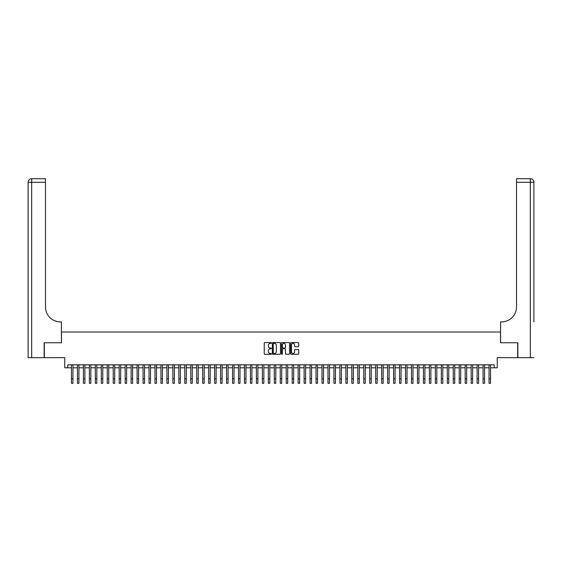<?xml version="1.0" encoding="UTF-8"?>
<svg xmlns="http://www.w3.org/2000/svg" width="562" height="562" viewBox="0 0 562 562"><rect width="100%" height="100%" fill="white"/><g stroke="black" fill="none" stroke-linecap="round" stroke-linejoin="round"><path stroke-width="0.84" d="M271.453 342.975A0.407 0.407 0 0 0 271.046 342.567L264.821 342.567A0.583 0.583 0 0 0 264.238 343.15L264.238 353.695A0.583 0.583 0 0 0 264.821 354.278L271.046 354.278A0.407 0.407 0 0 0 271.453 353.87A0.407 0.407 0 0 0 271.046 353.456L270.238 353.456A1.876 1.876 0 0 1 268.369 351.587L268.369 350.709A1.876 1.876 0 0 1 270.238 348.833L271.046 348.833A0.407 0.407 0 0 0 271.453 348.426A0.407 0.407 0 0 0 271.046 348.011L270.238 348.011A1.876 1.876 0 0 1 268.369 346.143L268.369 345.265A1.876 1.876 0 0 1 270.238 343.389L271.046 343.389A0.407 0.407 0 0 0 271.453 342.975M298.113 346.698A0.583 0.583 0 0 0 298.696 346.108L298.696 343.15A0.583 0.583 0 0 0 298.113 342.567L291.2 342.567A0.583 0.583 0 0 0 290.617 343.15L290.617 353.695A0.583 0.583 0 0 0 291.2 354.278L298.113 354.278A0.583 0.583 0 0 0 298.696 353.695L298.696 350.119A0.583 0.583 0 0 0 298.113 349.536L295.155 349.536A0.583 0.583 0 0 0 294.572 350.119L294.572 351.889A1.567 1.567 0 0 1 293.006 353.456A1.567 1.567 0 0 1 291.439 351.889L291.439 344.956A1.567 1.567 0 0 1 293.006 343.389A1.567 1.567 0 0 1 294.572 344.956L294.572 346.108A0.583 0.583 0 0 0 295.155 346.698L298.113 346.698M67.742 367.808L67.742 364.829L494.258 364.829L494.258 367.808L497.244 367.808L497.244 357.671L517.672 357.671L517.672 342.757L500.524 342.757L500.524 332.016L61.476 332.016L61.476 342.757L44.328 342.757L44.328 357.671L64.756 357.671L64.756 367.808L71.465 367.808M280.487 343.15A0.583 0.583 0 0 0 279.904 342.567L272.992 342.567A0.583 0.583 0 0 0 272.408 343.15L272.408 353.695A0.583 0.583 0 0 0 272.992 354.278L279.904 354.278A0.583 0.583 0 0 0 280.487 353.695L280.487 343.15M282.096 342.567L289.008 342.567A0.583 0.583 0 0 1 289.592 343.15L289.592 353.695A0.583 0.583 0 0 1 289.008 354.278L286.051 354.278A0.583 0.583 0 0 1 285.468 353.695L285.468 349.416A0.583 0.583 0 0 0 284.878 348.833L282.918 348.833A0.583 0.583 0 0 0 282.335 349.416L282.335 353.87A0.407 0.407 0 0 1 281.92 354.278A0.407 0.407 0 0 1 281.513 353.87L281.513 343.15A0.583 0.583 0 0 1 282.096 342.567M72.962 367.808L77.437 367.808M78.926 367.808L83.401 367.808M84.89 367.808L89.365 367.808M90.854 367.808L95.329 367.808M96.819 367.808L101.293 367.808M102.783 367.808L107.258 367.808M108.754 367.808L113.222 367.808M114.718 367.808L119.193 367.808M120.682 367.808L125.157 367.808M126.647 367.808L131.122 367.808M132.611 367.808L137.086 367.808M138.575 367.808L143.05 367.808M144.546 367.808L149.014 367.808M150.511 367.808L154.986 367.808M156.475 367.808L160.95 367.808M162.439 367.808L166.914 367.808M168.403 367.808L172.878 367.808M174.368 367.808L178.842 367.808M180.332 367.808L184.807 367.808M186.303 367.808L190.778 367.808M192.267 367.808L196.742 367.808M198.231 367.808L202.706 367.808M204.196 367.808L208.671 367.808M210.16 367.808L214.635 367.808M216.124 367.808L220.599 367.808M222.095 367.808L226.563 367.808M228.06 367.808L232.535 367.808M234.024 367.808L238.499 367.808M239.988 367.808L244.463 367.808M245.952 367.808L250.427 367.808M251.917 367.808L256.391 367.808M257.888 367.808L262.356 367.808M263.852 367.808L268.327 367.808M269.816 367.808L274.291 367.808M275.78 367.808L280.255 367.808M281.745 367.808L286.22 367.808M287.709 367.808L292.184 367.808M293.673 367.808L298.148 367.808M299.644 367.808L304.112 367.808M305.609 367.808L310.084 367.808M311.573 367.808L316.048 367.808M317.537 367.808L322.012 367.808M323.501 367.808L327.976 367.808M329.465 367.808L333.94 367.808M335.437 367.808L339.905 367.808M341.401 367.808L345.876 367.808M347.365 367.808L351.84 367.808M353.329 367.808L357.804 367.808M359.294 367.808L363.769 367.808M365.258 367.808L369.733 367.808M371.222 367.808L375.697 367.808M377.193 367.808L381.668 367.808M383.158 367.808L387.632 367.808M389.122 367.808L393.597 367.808M395.086 367.808L399.561 367.808M401.05 367.808L405.525 367.808M407.014 367.808L411.489 367.808M412.986 367.808L417.454 367.808M418.95 367.808L423.425 367.808M424.914 367.808L429.389 367.808M430.878 367.808L435.353 367.808M436.843 367.808L441.318 367.808M442.807 367.808L447.282 367.808M448.778 367.808L453.246 367.808M454.742 367.808L459.217 367.808M460.707 367.808L465.181 367.808M466.671 367.808L471.146 367.808M472.635 367.808L477.11 367.808M478.599 367.808L483.074 367.808M484.563 367.808L489.038 367.808M490.535 367.808L494.258 367.808M273.638 343.389A0.407 0.407 0 0 0 273.23 343.796L273.23 353.048A0.407 0.407 0 0 0 273.638 353.456L274.488 353.456A1.876 1.876 0 0 0 276.356 351.587L276.356 345.265A1.876 1.876 0 0 0 274.488 343.389L273.638 343.389M285.468 344.984A1.567 1.567 0 0 0 283.901 343.417A1.567 1.567 0 0 0 282.335 344.984L282.335 347.428A0.583 0.583 0 0 0 282.918 348.011L284.878 348.011A0.583 0.583 0 0 0 285.468 347.428L285.468 344.984M71.465 378.816L72.962 378.816L72.962 383.291L71.465 383.291L71.465 364.829M72.962 378.816L72.962 364.829M44.145 342.757L61.42 342.757L61.42 321.878L60.401 321.878A14.914 14.914 0 0 1 45.487 306.964L45.487 182.292L31.676 182.292L31.676 357.671L44.145 357.671L44.145 342.757M31.676 357.671L28.1 357.671L28.1 182.292A3.576 3.576 0 0 1 31.676 178.709L45.487 178.709L45.487 182.292M28.1 321.878L28.1 182.292L31.676 182.292L31.676 178.709M60.401 321.878A14.914 14.914 0 0 1 45.487 306.964M533.9 357.671L517.855 357.671L517.855 342.757L500.58 342.757L500.58 321.878L501.599 321.878A14.914 14.914 0 0 0 516.513 306.964L516.513 178.709L530.324 178.709A3.576 3.576 0 0 1 533.9 182.292L533.9 321.878M501.599 321.878A14.914 14.914 0 0 0 516.513 306.964M530.324 357.671L530.324 182.292L533.9 182.292A3.576 3.576 0 0 0 530.324 178.709A3.576 3.576 0 0 1 533.9 182.292A3.576 3.576 0 0 0 530.324 178.709L530.324 182.292L516.513 182.292M77.437 378.816L78.926 378.816L78.926 383.291L77.437 383.291L77.437 364.829M78.926 378.816L78.926 364.829M83.401 378.816L84.89 378.816L84.89 383.291L83.401 383.291L83.401 364.829M84.89 378.816L84.89 364.829M89.365 378.816L90.854 378.816L90.854 383.291L89.365 383.291L89.365 364.829M90.854 378.816L90.854 364.829M95.329 378.816L96.819 378.816L96.819 383.291L95.329 383.291L95.329 364.829M96.819 378.816L96.819 364.829M101.293 378.816L102.783 378.816L102.783 383.291L101.293 383.291L101.293 364.829M102.783 378.816L102.783 364.829M107.258 378.816L108.754 378.816L108.754 383.291L107.258 383.291L107.258 364.829M108.754 378.816L108.754 364.829M113.222 378.816L114.718 378.816L114.718 383.291L113.222 383.291L113.222 364.829M114.718 378.816L114.718 364.829M119.193 378.816L120.682 378.816L120.682 383.291L119.193 383.291L119.193 364.829M120.682 378.816L120.682 364.829M125.157 378.816L126.647 378.816L126.647 383.291L125.157 383.291L125.157 364.829M126.647 378.816L126.647 364.829M131.122 378.816L132.611 378.816L132.611 383.291L131.122 383.291L131.122 364.829M132.611 378.816L132.611 364.829M137.086 378.816L138.575 378.816L138.575 383.291L137.086 383.291L137.086 364.829M138.575 378.816L138.575 364.829M143.05 378.816L144.546 378.816L144.546 383.291L143.05 383.291L143.05 364.829M144.546 378.816L144.546 364.829M149.014 378.816L150.511 378.816L150.511 383.291L149.014 383.291L149.014 364.829M150.511 378.816L150.511 364.829M154.986 378.816L156.475 378.816L156.475 383.291L154.986 383.291L154.986 364.829M156.475 378.816L156.475 364.829M160.95 378.816L162.439 378.816L162.439 383.291L160.95 383.291L160.95 364.829M162.439 378.816L162.439 364.829M166.914 378.816L168.403 378.816L168.403 383.291L166.914 383.291L166.914 364.829M168.403 378.816L168.403 364.829M172.878 378.816L174.368 378.816L174.368 383.291L172.878 383.291L172.878 364.829M174.368 378.816L174.368 364.829M178.842 378.816L180.332 378.816L180.332 383.291L178.842 383.291L178.842 364.829M180.332 378.816L180.332 364.829M184.807 378.816L186.303 378.816L186.303 383.291L184.807 383.291L184.807 364.829M186.303 378.816L186.303 364.829M190.778 378.816L192.267 378.816L192.267 383.291L190.778 383.291L190.778 364.829M192.267 378.816L192.267 364.829M196.742 378.816L198.231 378.816L198.231 383.291L196.742 383.291L196.742 364.829M198.231 378.816L198.231 364.829M202.706 378.816L204.196 378.816L204.196 383.291L202.706 383.291L202.706 364.829M204.196 378.816L204.196 364.829M208.671 378.816L210.16 378.816L210.16 383.291L208.671 383.291L208.671 364.829M210.16 378.816L210.16 364.829M214.635 378.816L216.124 378.816L216.124 383.291L214.635 383.291L214.635 364.829M216.124 378.816L216.124 364.829M220.599 378.816L222.095 378.816L222.095 383.291L220.599 383.291L220.599 364.829M222.095 378.816L222.095 364.829M226.563 378.816L228.06 378.816L228.06 383.291L226.563 383.291L226.563 364.829M228.06 378.816L228.06 364.829M232.535 378.816L234.024 378.816L234.024 383.291L232.535 383.291L232.535 364.829M234.024 378.816L234.024 364.829M238.499 378.816L239.988 378.816L239.988 383.291L238.499 383.291L238.499 364.829M239.988 378.816L239.988 364.829M244.463 378.816L245.952 378.816L245.952 383.291L244.463 383.291L244.463 364.829M245.952 378.816L245.952 364.829M250.427 378.816L251.917 378.816L251.917 383.291L250.427 383.291L250.427 364.829M251.917 378.816L251.917 364.829M256.391 378.816L257.888 378.816L257.888 383.291L256.391 383.291L256.391 364.829M257.888 378.816L257.888 364.829M262.356 378.816L263.852 378.816L263.852 383.291L262.356 383.291L262.356 364.829M263.852 378.816L263.852 364.829M268.327 378.816L269.816 378.816L269.816 383.291L268.327 383.291L268.327 364.829M269.816 378.816L269.816 364.829M274.291 378.816L275.78 378.816L275.78 383.291L274.291 383.291L274.291 364.829M275.78 378.816L275.78 364.829M280.255 378.816L281.745 378.816L281.745 383.291L280.255 383.291L280.255 364.829M281.745 378.816L281.745 364.829M286.22 378.816L287.709 378.816L287.709 383.291L286.22 383.291L286.22 364.829M287.709 378.816L287.709 364.829M292.184 378.816L293.673 378.816L293.673 383.291L292.184 383.291L292.184 364.829M293.673 378.816L293.673 364.829M298.148 378.816L299.644 378.816L299.644 383.291L298.148 383.291L298.148 364.829M299.644 378.816L299.644 364.829M304.112 378.816L305.609 378.816L305.609 383.291L304.112 383.291L304.112 364.829M305.609 378.816L305.609 364.829M310.084 378.816L311.573 378.816L311.573 383.291L310.084 383.291L310.084 364.829M311.573 378.816L311.573 364.829M316.048 378.816L317.537 378.816L317.537 383.291L316.048 383.291L316.048 364.829M317.537 378.816L317.537 364.829M322.012 378.816L323.501 378.816L323.501 383.291L322.012 383.291L322.012 364.829M323.501 378.816L323.501 364.829M327.976 378.816L329.465 378.816L329.465 383.291L327.976 383.291L327.976 364.829M329.465 378.816L329.465 364.829M333.94 378.816L335.437 378.816L335.437 383.291L333.94 383.291L333.94 364.829M335.437 378.816L335.437 364.829M339.905 378.816L341.401 378.816L341.401 383.291L339.905 383.291L339.905 364.829M341.401 378.816L341.401 364.829M345.876 378.816L347.365 378.816L347.365 383.291L345.876 383.291L345.876 364.829M347.365 378.816L347.365 364.829M351.84 378.816L353.329 378.816L353.329 383.291L351.84 383.291L351.84 364.829M353.329 378.816L353.329 364.829M357.804 378.816L359.294 378.816L359.294 383.291L357.804 383.291L357.804 364.829M359.294 378.816L359.294 364.829M363.769 378.816L365.258 378.816L365.258 383.291L363.769 383.291L363.769 364.829M365.258 378.816L365.258 364.829M369.733 378.816L371.222 378.816L371.222 383.291L369.733 383.291L369.733 364.829M371.222 378.816L371.222 364.829M375.697 378.816L377.193 378.816L377.193 383.291L375.697 383.291L375.697 364.829M377.193 378.816L377.193 364.829M381.668 378.816L383.158 378.816L383.158 383.291L381.668 383.291L381.668 364.829M383.158 378.816L383.158 364.829M387.632 378.816L389.122 378.816L389.122 383.291L387.632 383.291L387.632 364.829M389.122 378.816L389.122 364.829M393.597 378.816L395.086 378.816L395.086 383.291L393.597 383.291L393.597 364.829M395.086 378.816L395.086 364.829M399.561 378.816L401.05 378.816L401.05 383.291L399.561 383.291L399.561 364.829M401.05 378.816L401.05 364.829M405.525 378.816L407.014 378.816L407.014 383.291L405.525 383.291L405.525 364.829M407.014 378.816L407.014 364.829M411.489 378.816L412.986 378.816L412.986 383.291L411.489 383.291L411.489 364.829M412.986 378.816L412.986 364.829M417.454 378.816L418.95 378.816L418.95 383.291L417.454 383.291L417.454 364.829M418.95 378.816L418.95 364.829M423.425 378.816L424.914 378.816L424.914 383.291L423.425 383.291L423.425 364.829M424.914 378.816L424.914 364.829M429.389 378.816L430.878 378.816L430.878 383.291L429.389 383.291L429.389 364.829M430.878 378.816L430.878 364.829M435.353 378.816L436.843 378.816L436.843 383.291L435.353 383.291L435.353 364.829M436.843 378.816L436.843 364.829M441.318 378.816L442.807 378.816L442.807 383.291L441.318 383.291L441.318 364.829M442.807 378.816L442.807 364.829M447.282 378.816L448.778 378.816L448.778 383.291L447.282 383.291L447.282 364.829M448.778 378.816L448.778 364.829M453.246 378.816L454.742 378.816L454.742 383.291L453.246 383.291L453.246 364.829M454.742 378.816L454.742 364.829M459.217 378.816L460.707 378.816L460.707 383.291L459.217 383.291L459.217 364.829M460.707 378.816L460.707 364.829M465.181 378.816L466.671 378.816L466.671 383.291L465.181 383.291L465.181 364.829M466.671 378.816L466.671 364.829M471.146 378.816L472.635 378.816L472.635 383.291L471.146 383.291L471.146 364.829M472.635 378.816L472.635 364.829M477.11 378.816L478.599 378.816L478.599 383.291L477.11 383.291L477.11 364.829M478.599 378.816L478.599 364.829M483.074 378.816L484.563 378.816L484.563 383.291L483.074 383.291L483.074 364.829M484.563 378.816L484.563 364.829M489.038 378.816L490.535 378.816L490.535 383.291L489.038 383.291L489.038 364.829M490.535 378.816L490.535 364.829"/></g></svg>
